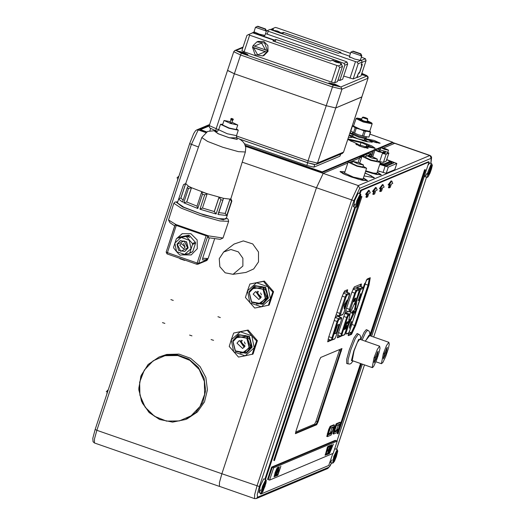 <?xml version="1.0" encoding="UTF-8"?>
<svg xmlns="http://www.w3.org/2000/svg" width="525" height="525" viewBox="0 0 525 525"><rect width="100%" height="100%" fill="white"/><g stroke="black" fill="none" stroke-linecap="round" stroke-linejoin="round"><path stroke-width="0.79" d="M245.536 146.37L323.19 173.362L347.832 162.993L323.19 173.362L316.385 187.943L323.19 173.362L358.332 185.574L351.527 200.156L257.007 485.96L254.599 494.76L254.573 498.619L256.325 498.553L327.771 468.49L330.12 465.924L331.656 462.873M350.017 162.074L359.592 158.045L350.017 162.074M369.705 153.786L372.94 152.427L369.705 153.786M379.739 149.566L380.251 149.349L379.739 149.566M383.394 148.024L394.872 143.279L383.394 148.024M349.853 133.291L350.851 133.639L349.952 133.009M367.802 139.762L370.913 141.179M369.003 145.464L367.933 145.911L369.016 146.902L365.781 146.751M367.303 148.306L365.275 147.348L365.492 146.685L358.109 144.605M370.958 141.048L376.858 142.767M358.811 145.812L364.875 147.807M367.671 146.718L366.312 146.114M162.487 322.606L164.857 323.426L162.487 322.606M217.934 316.713L220.297 317.533L217.934 316.713M170.861 299.572L173.224 300.398L170.861 299.572M189.564 335.055L191.927 335.875L189.564 335.055M211.142 339.517L213.511 340.338L211.142 339.517M189.669 143.699L95.143 429.463L92.827 438.368L93.05 441.742L94.415 442.949L94.441 439.09L96.849 430.29L221.865 473.747L316.385 187.943L221.865 473.747L219.457 482.547L219.437 486.406L219.457 482.547L221.865 473.747L259.383 486.517L257.25 494.458L257.512 497.26L328.958 467.197L331.629 462.866M219.673 486.386L254.573 498.619M367.933 145.911L367.559 147.046L366.161 146.554M374.692 148.437L361.718 142.78L347.937 139.591M356.488 144.729L357.978 144.998L358.201 144.322L347.819 139.453M347.983 138.948L363.044 142.472L371.851 145.937L375.126 148.208L365.498 146.665L368.176 148.221L361.777 146.888L355.845 144.139L358.201 144.322M353.181 134.662L350.792 133.829L351.015 133.153L352.708 133.737M350.175 132.326L351.015 133.153M364.757 138.771L367.723 140.004L367.828 139.099L374.227 140.431L380.159 143.174L371.017 140.857L372.337 142.104L367.283 141.743L352.282 137.13L351.245 137.57L348.508 137.366M365.393 138.252L367.946 139.322M371.903 142.334L370.794 141.533L371.017 140.857M379.293 143.266L367.835 139.67M206.627 131.906L200.537 129.636L209.186 125.987M369.928 134.124L392.726 142.209L376.996 148.838M392.497 142.866L381.38 147.577M373.662 150.242L322.192 171.898L245.208 145.32M380.75 147.84L377.921 149.034M373.439 150.918L321.963 172.581L245.483 146.173M205.826 132.392L200.307 130.318L200.537 129.662M364.343 284.281L363.339 287.49M386.663 348.2L383.362 357.696M384.464 353.509L383.348 358.811L386.19 353.358L387.338 347.32L384.464 353.509M365.426 341.23L368.885 335.35L388.822 342.28L386.538 345.509L383.296 353.745L381.386 363.681L382.869 362.532L385.731 356.436L388.342 348.561L389.268 344.164L388.822 342.28M369.751 335.652L369.803 332.699L369.036 331.045L366.325 329.647L364.147 332.187L360.78 339.616M377.442 352.078L374.141 361.574M375.244 357.387L374.128 362.69L376.976 357.236L378.118 351.199L375.244 357.387M372.166 367.559L352.229 360.629L354.139 350.693L357.387 342.458L359.671 339.229L379.601 346.159L377.324 349.387L374.076 357.623L372.166 367.559L372.566 367.553L373.649 366.411L376.51 360.314L379.129 352.439L380.048 348.042L379.601 346.159M360.531 339.531L360.583 336.577L359.815 334.93L357.105 333.526L353.909 338.048L349.361 349.591L346.71 359.271L346.684 363.517L349.683 364.094L350.962 363.543L353.089 360.931M345.614 325.434L346.979 322.068L346.119 325.224L346.362 323.833L345.614 325.434M347.11 322.343L347.648 321.786L346.178 325.198L347.11 322.343M347.32 323.571L347.714 321.759L347.465 323.256L348.16 321.569L347.32 323.571M343.737 329.739L345.069 326.386L344.17 329.556L343.737 329.739M345.299 326.287L345.089 327.574L345.758 326.097L344.387 329.451L345.299 326.287M344.971 329.221L345.817 326.071L345.64 326.996L346.329 325.854L344.971 329.221M346.395 325.828L345.548 328.565L346.907 325.612L345.837 328.86L346.474 326.261L345.319 329.077L346.395 325.828M347.11 325.815L346.106 328.781L347.018 325.782M347.183 325.467L346.999 325.762M346.238 328.394L346.073 328.683M346.592 326.885L346.605 327.403M345.502 327.246L345.148 328.794L345.739 327.252M344.827 327.908L344.558 329.09L345.096 327.902M344.354 329.378L344.63 329.057M345.017 327.876L345.122 327.561M343.777 329.621L344.124 329.247M346.218 325.08L346.526 324.719M346.881 323.656L346.986 323.341M347.366 322.173L347.471 321.858M344.229 308.851L344.197 305.058L347.156 300.005L344.229 308.851M344.229 308.405L346.808 300.595M337.601 324.995L339.104 324.365L336.177 333.211L334.674 333.841L337.601 324.995M336.177 333.211L338.927 324.437M334.72 333.723L336.039 333.165M352.951 310.728L351.796 313.451L352.951 310.728M353.082 311.758L352.393 313.228L353.036 311.745M353.358 310.669L352.36 313.103M352.498 312.933L353.227 310.833M360.688 293.587L360.248 296.113L358.654 300.339L358.194 300.53L360.688 293.587M360.019 296.212L360.458 294.072M358.234 300.412L359.887 296.159M349.801 325.71L351.304 321.766L351.763 321.569L349.361 328.237L349.801 325.71M349.453 327.705L350.523 325.408M350.49 325.421L351.586 321.648M354.519 298.823L353.627 301.836L354.519 298.823M355.254 298.285L354.441 301.284L355.09 298.6M355.471 298.561L356.009 298.003L354.533 301.416L355.471 298.561M354.664 299.703L354.677 300.228M354.578 301.298L354.887 300.937M355.235 299.873L355.34 299.558M355.727 298.39L355.832 298.075M275.1 476.529L278.211 467.092L276.025 474.548L274.942 476.47M327.633 454.309L328.499 453.016L331.354 444.911L328.702 452.931L329.208 452.714L328.853 453.797L327.633 454.309M327.836 453.705L328.335 453.082M328.853 453.797L328.178 453.561M327.784 446.814L328.46 446.027L328.473 447.11L327.554 450.424L325.172 455.444L327.508 446.716M327.318 448.232L325.539 454.414L328.092 447.877L328.092 447.057L327.698 447.464L327.219 449.013L327.141 448.173M327.62 448.114L327.226 447.983M277.804 471.673L277.075 472.815L277.633 470.065L279.208 466.745L278.217 470.938L276.019 476.162L276.327 474.082L276.334 475.237L277.666 471.627M278.099 470.767L278.88 467.663L277.443 471.378L277.463 471.883L278.099 470.767M276.189 472.034L274.076 476.962L275.192 472.454L277.239 467.552L276.032 471.975M276.885 469.206L276.938 468.471L276.445 469.396L274.404 476.044L276.885 469.206M276.813 475.696L277.174 474.613L278.007 474.259L278.939 471.443L278.217 471.745L278.572 470.669L279.3 470.361L280.862 466.161L277.856 475.256L276.813 475.696M277.016 475.092L277.338 474.548M277.856 475.256L277.18 475.02M278.421 471.26L278.624 470.649M278.939 471.443L278.381 471.247M328.919 446.867L329.273 445.791L330.422 445.305L327.416 454.401L326.301 454.867L326.662 453.79L327.567 453.41L328.486 450.627L327.639 450.982L327.994 449.905L328.847 449.544L329.864 446.473L328.919 446.867M329.116 446.263L329.864 446.473M328.486 450.627L327.83 450.398M326.504 454.263L326.898 453.692M327.416 454.401L326.74 454.164M327.967 450.443L328.171 449.827M329.346 446.289L329.549 445.673M329.529 453.508L331.905 444.682L331.4 447.28L332.043 447.005L333.349 444.078L329.529 453.508M331.144 447.799L331.354 447.261M330.022 452.314L331.675 447.983L331.144 448.206L329.864 452.255M331.675 447.983L331.072 447.773M333.185 453.318L269.581 480.086L273.63 467.834L337.24 441.072L333.185 453.318M337.24 441.072L335.213 440.363L271.602 467.132L267.553 479.377L269.581 480.086M272.278 467.368L271.602 467.132L267.553 479.377L268.229 479.614L272.278 467.368L335.888 440.6L335.213 440.363L271.602 467.132L273.63 467.834M428.564 174.083L430.933 167.272L431.445 167.449L429.076 174.261L428.564 174.083L429.076 174.261M430.513 170.94L429.496 170.586M357.335 203.037L359.861 196.901L359.789 198.621L358.49 202.552L357.262 204.757L357.335 203.037M359.789 198.621L359.048 198.365M358.49 202.552L357.597 202.243M334.261 458.778L336.781 452.642L336.709 454.361L335.409 458.292L334.182 460.497L334.261 458.778M336.709 454.361L335.967 454.105M335.409 458.292L334.523 457.984M262.815 488.841L265.342 482.705L265.269 484.424L263.97 488.355L262.743 490.56L262.815 488.841M265.269 484.424L264.528 484.168M263.97 488.355L263.077 488.047M365.065 172.935L374.384 177.693L364.068 175.96M363.398 177.968L367.467 180.607L362.408 180.246L351.461 177.043L343.127 173.703L340.069 171.544L344.905 171.852M377.226 172.154L381.294 174.786L376.359 174.451L365.597 171.327M366.332 280.022L369.246 278.834L368.032 285.16L354.71 325.447L351.304 332.738L348.193 334.031M355.222 204.048L353.489 206.706L354.71 200.373L358.227 193.075L360.255 193.777L356.869 200.681L355.517 207.408L356.317 207.29L357.466 205.682L360.517 197.249L360.859 194.604L360.255 193.777M260.702 489.851L258.969 492.509L260.183 486.176L263.707 478.879L265.735 479.581L262.349 486.485L260.997 493.211L261.791 493.093L262.946 491.485L265.998 483.053L266.339 480.408L265.735 479.581M334.464 449.459L335.147 448.816L337.175 449.518L333.788 456.422L332.732 463.194L334.392 461.423L336.308 456.783L337.778 451.126L337.175 449.518M332.148 459.788L330.415 462.446L330.317 461.167M428.295 164.909L429.673 163.013L431.694 163.715L430.94 164.476L427.862 171.997L426.963 177.345L427.672 177.279L429.968 173.276L431.366 169.326L432.305 165.322L431.694 163.715M426.884 173.499L424.935 176.643L424.837 175.363M346.697 313.117L347.274 311.272M343.54 292.773L346.067 291.71L346.185 292.038M336.354 314.895L335.987 315.053M338.021 335.213L337.654 335.37M344.925 313.162L346.159 312.644L346.277 312.966M353.174 288.77L355.825 287.969M346.014 310.833L345.64 310.984M295.411 433.171L316.03 424.495L317.389 421.582L341.309 348.771L317.264 421.956M356.429 288.179L357.085 287.123L359.953 286.23M335.265 317.225L338.008 316.076L338.126 316.398M363.418 287.588L364.678 283.454M355.202 311.784L356.108 309.035M350.227 329.129L366.509 279.943M295.654 432.082L314.659 424.082L316.017 421.168L339.714 349.44M377.698 170.723L386.21 173.322L394.767 169.654M384.169 148.949L385.022 149.231M384.943 148.778L382.948 148.358L386.348 149.487L384.943 148.778M385.304 148.627L388.493 150.17L384.51 149.343L380.822 147.63L385.304 148.627M378.315 151.41L379.168 151.692M379.089 151.239L377.094 150.819L380.494 151.948L379.089 151.239M379.45 151.088L382.64 152.631L378.656 151.804L374.968 150.091L379.45 151.088M386.21 161.136L383.421 162.396L379.693 161.542M380.034 163.669L383.788 164.62L384.018 163.938L390.239 161.319L386.702 159.738M384.018 163.938L380.855 163.19L380.625 163.872M380.258 162.986L380.855 163.19M371.772 155.951L370.899 156.319M389.714 160.88L394.012 162.907L386.682 166.025L379.837 164.259M392.562 163.551L391.427 163.045M367.894 155.551L370.02 154.652L372.113 154.928M370.702 156.083L369.725 155.984M365.459 156.575L366.135 156.286M379.923 163.997L384.49 165.231L391.683 162.205L390.246 161.372M371.897 155.577L370.447 156.188M391.256 163.485L385.553 165.959M383.788 164.62L390.042 161.917M386.741 159.62L396.808 163.478L388.283 167.062L379.772 164.463M362.434 156.135L368.425 153.608L372.225 154.58M361.371 158.051L359.861 157.231L361.935 156.345M374.811 150.563L373.774 149.894L376.3 148.811L385.593 151.495L388.874 153.07L386.118 154.232L382.39 153.379M382.41 153.333L385.717 154.094L388.467 152.933L385.58 151.541L376.707 148.949L374.227 149.993L374.837 150.491M377.153 172.384L380.861 174.864L372.258 173.414M372.271 173.381L365.676 171.091M373.439 158.222L374.24 158.399L373.439 158.222M370.072 156.522L370.873 156.699L370.072 156.522M369.383 156.817L370.184 156.995L369.383 156.817M374.128 157.933L374.929 158.11L374.128 157.933M372.796 156.936L377.35 159.141L371.661 157.953L366.391 155.512L372.796 156.936M377.35 159.141L376.674 161.182L370.985 159.994L365.715 157.553L366.391 155.512M376.957 160.322L380.441 162.428L370.847 160.427L361.948 156.306L365.997 156.699M380.441 162.428L376.845 173.316L373.321 173.047L365.767 170.815M363.326 178.198L367.034 180.685L358.444 179.202L345.161 174.628M345.174 174.595L340.502 171.465L340.318 172.029M340.502 171.465L344.787 172.2M359.612 164.043L360.413 164.22L359.612 164.043M356.245 162.343L357.046 162.52L356.245 162.343M355.556 162.632L356.357 162.809L355.556 162.632M360.301 163.754L361.102 163.931L360.301 163.754M358.962 162.757L363.523 164.955L357.833 163.774L352.564 161.333L358.962 162.757M363.523 164.955L362.847 166.996L357.158 165.815L351.888 163.373L352.564 161.333M363.129 166.143L366.614 168.243L357.02 166.248L348.121 162.127L352.17 162.514M366.614 168.243L363.018 179.13L353.417 177.135L344.518 173.014L348.121 162.127M391.827 181.105L391.151 180.869L388.113 184.872L388.789 185.102L391.827 181.105L392.779 183.422L391.361 184.019L390.233 187.425L389.084 187.911L390.206 184.505L388.789 185.102M389.333 184.872L388.408 187.674L389.084 187.911M383.138 184.761L382.462 184.524L379.424 188.527L380.1 188.757L383.138 184.761L384.09 187.084L382.673 187.681L381.544 191.08L380.395 191.566L381.517 188.16L380.1 188.757M380.645 188.534L379.719 191.33L380.395 191.566M376.228 187.674L375.552 187.438L372.507 191.435L373.183 191.671L376.228 187.674L377.18 189.991L375.756 190.588L374.633 193.988L373.478 194.473L374.607 191.074L373.183 191.671M373.728 191.441L372.803 194.237L373.478 194.473M369.311 190.582L368.635 190.345L365.597 194.342L366.273 194.578L369.311 190.582L370.263 192.898L368.845 193.495L367.717 196.901L366.568 197.387L367.69 193.981L366.273 194.578M366.817 194.348L365.892 197.151L366.568 197.387M361.922 196.619L361.01 196.481L273.742 460.379L274.418 460.609L361.922 196.619L274.418 460.609M339.951 422.258L336.289 423.734L334.786 426.937L332.955 433.808M333.815 424.843L330.153 426.313L328.657 429.522L326.819 436.387M424.62 169.719L425.526 169.857L424.62 169.719L369.751 335.619M360.524 363.517L337.345 433.611L338.021 433.847L361.2 363.753M295.503 433.65L295.942 431.123L319.344 360.353L320.709 357.44L341.959 348.515L318.065 421.811L316.706 424.732L295.418 433.624M344.846 334.418L344.452 334.852M341.132 336.249L337.411 337.785L338.284 333.231L351.881 292.13L354.329 286.88L361.377 283.94L361.062 286.617M331.065 340.22L327.757 341.847L328.63 337.293L342.221 296.192L344.676 290.942L347.596 289.741L347.281 292.418M339.557 315.952L339.275 316.798M360.045 193.705L361.305 190.503L429.083 161.989L371.608 336.302M265.525 479.509L355.517 207.408L353.489 206.706M332.863 453.456L328.689 465.485L260.932 493.999L261.004 493.218L258.969 492.509M362.394 364.166L336.991 440.98M363.208 287.385L367.165 279.018L370.256 277.718L368.937 285.298L355.615 325.585L351.533 334.333L348.298 335.646L348.324 333.283M355.149 311.745L356.035 309.067M428.426 161.772L360.629 190.267L359.369 193.469M354.841 207.172L264.849 479.273M260.328 492.982L260.236 493.762L260.892 493.986M327.639 341.408L330.389 339.983M338.599 316.562L338.861 315.768M346.605 292.182L347.032 289.951M360.386 286.381L360.813 284.15M337.299 337.345L340.397 336.039M328.21 433.873L330.258 433.013L332.338 427.317M334.34 431.294L336.394 430.434L338.474 424.738M348.121 335.252L350.858 334.097L354.939 325.349L368.261 285.068L369.902 277.869M337.07 428.971L337.746 429.207L337.07 430.664L334.176 431.885L337.063 430.671L337.739 430.907L334.143 432.41L336.42 425.598L340.016 424.095L337.739 430.907M330.94 431.557L331.616 431.793L330.934 433.25L328.046 434.464L330.934 433.256L331.61 433.486L328.013 434.995L330.291 428.183L333.88 426.674L331.61 433.486M332.286 432.029L331.61 431.793L330.934 433.256L330.258 433.013M338.422 429.45L337.746 429.214L337.063 430.671M370.42 335.882L425.296 169.949M361.377 363.812L338.021 433.847M425.526 169.857L370.598 335.947M329.332 429.758L330.829 426.549L334.399 425.047L333.92 427.829L331.065 435.12L327.442 436.629L329.332 429.758L328.657 429.522M335.462 427.173L336.965 423.964L340.535 422.461L340.049 425.243L337.201 432.541L333.578 434.05L335.462 427.173L334.786 426.937M361.01 196.481L361.686 196.718M166.727 354.428L159.108 357.013L148.326 364.35L141.192 375.329L138.784 388.277L141.474 401.225L148.851 412.197L159.79 419.534L172.633 422.107L185.41 419.527L195.648 412.735L202.722 402.636L205.675 390.6L204.12 378.243L198.26 367.244L188.888 359.087L177.266 354.874L164.968 355.169L159.108 357.013L147.952 364.737L140.805 376.327L138.823 389.753L142.242 402.938L149.376 412.729L159.436 419.39L172.436 422.107L185.41 419.527L187.176 418.786L197.407 411.994L204.481 401.894L207.441 389.858L205.885 377.508L200.025 366.509L190.647 358.345L179.025 354.132L166.727 354.428M164.962 355.688L153.188 360.819L144.296 370.132L139.65 382.213L139.945 395.227L145.149 407.183L154.462 416.273L166.464 421.102L179.34 420.945L191.113 415.813L200.005 406.501L204.652 394.419L204.356 381.406L199.152 369.449L189.84 360.36L177.831 355.53L164.962 355.688M361.784 73.526L365.905 75.567L361.377 74.753M333.46 85.103L328.906 82.904L335.304 84.328L339.865 86.527L333.46 85.103M241.559 53.163L236.998 50.958L243.403 52.382L247.964 54.587L241.559 53.163M338.783 80.062L337.831 80.463M368.104 78.107L343.553 152.112L361.896 96.889L335.744 107.947L361.784 96.994L368.104 78.107L368.104 76.945L366.877 75.574L361.837 73.388L366.916 76.013L367.999 78.212L341.952 89.171L340.869 86.973L366.916 76.013M314.81 164.404L307.657 162.73L308.024 160.834L326.248 105.715L335.744 107.947L326.248 105.715L234.347 73.769L326.248 105.715L332.463 86.933L341.952 89.171L317.513 163.072L308.024 160.834L236.421 135.942M218.676 129.78L209.278 125.587L227.509 70.468L234.347 73.769L227.62 70.37M274.339 40.34L272.908 40.937L330.488 60.953L331.912 60.349L337.142 61.55L341.44 63.584L340.436 64.043L341.572 64.595L338.533 65.874L336.952 65.5L249.637 35.155L248.522 34.584L252.715 32.826L274.339 40.34L274.011 41.324L274.431 40.064L275.855 39.467L333.434 59.476L343.967 63.354L344.873 65.185L347.681 63.997L342.641 79.242L339.826 80.423L338.048 79.807M336.184 62.193L339.353 62.934L333.913 61.13L336.184 62.193M249.637 35.155L244.151 51.758L331.459 82.103L334.622 82.852L337.431 81.67L342.477 66.426L341.572 64.595M336.952 65.5L331.459 82.103M338.533 65.874L339.662 67.607L342.477 66.426M339.662 67.607L334.622 82.852M244.151 51.758L241.907 50.623L246.947 35.378L248.522 34.584M344.873 65.185L339.826 80.423M347.681 63.997L347.012 62.075L345.89 61.504L265.558 33.587M347.012 62.075L343.967 63.354M250.963 33.561L254.126 31.992M252.807 32.55L274.431 40.064M333.158 59.594L332.889 60.395M275.855 39.467L275.113 41.705M267.277 50.551L264.679 43.05L256.922 41.843L253.043 45.603L267.389 50.505L266.733 52.185L253.634 47.808L252.499 47.237L253.116 45.642M252.617 47.184L266.851 52.133M252.499 47.237L255.098 54.738L262.854 55.945L263.937 55.486L267.98 51.358L267.914 45.517L263.78 41.39L258.005 41.39L256.922 41.843M262.854 55.945L266.733 52.185M253.634 47.808L257.723 54.843L265.145 51.804M265.683 50.177L261.594 43.135L254.172 46.174M257.375 26.421L265.519 28.954L266.464 30.798L266.162 31.605L265.125 29.118L257.348 26.414L255.504 27.293L255.314 27.864M257.742 26.25L265.519 28.954M265.125 29.118L257.348 26.414M266.07 30.962L255.504 27.293M266.241 31.539L264.902 35.418L259.245 34.151L254.028 31.808L255.275 27.91M339.944 52.815L340.981 52.382L283.408 32.366L282.844 34.066M283.408 32.366L281.978 32.97L278.119 32.209M277.705 31.133L274.509 30.463L279.956 32.261L277.705 31.133M274.864 31.08L272.449 29.741L273.453 29.275L272.317 28.731L275.356 27.444L276.938 27.818L350.438 53.366M361.344 57.159L365.367 58.734L361.364 60.421M270.572 29.59L272.317 28.731L271.884 30.043M356.731 77.47L358.385 73.493L359.54 73.008L362.329 64.568L361.18 65.054L362.079 62.331L366.043 60.664L365.367 58.734M357.039 77.575L361.003 75.902L366.043 60.664M359.54 73.008L358.929 72.791M343.698 76.033L353.161 78.967L357.125 77.3L358.568 72.949L359.487 72.555L362.191 64.391L361.266 64.778L362.165 62.055L361.266 60.231L357.072 61.989L358.201 63.728L362.165 62.055M266.378 31.047L267.061 30.706L268.183 31.27L267.225 34.164M268.183 31.27L355.491 61.622L349.998 78.225M267.061 30.706L270.099 29.426L280.849 33.377M355.491 61.622L357.072 61.989M361.266 60.231L360.426 59.935M349.519 56.142L339.642 52.71L338.212 53.314L280.914 33.187M358.201 63.728L353.161 78.967M361.581 56.365L361.187 56.536L361.417 55.853L360.472 54.009L352.715 51.312L360.865 53.839L361.804 55.689L361.279 56.26M360.472 54.009L352.695 51.306L350.851 52.178L350.661 52.756M361.417 55.853L350.851 52.178M353.082 51.142L360.865 53.839M361.318 54.725L361.804 55.689M361.581 56.424L360.262 60.296L354.631 59.056L349.374 56.7L350.621 52.802M332.509 83.921L336.584 85.319L332.41 84.21M334.707 84.518L334.537 85.043M240.601 51.975L244.676 53.373L240.509 52.264M242.799 52.579L242.629 53.097M361.646 73.946L362.624 74.36L361.515 74.34M244.506 143.798L306.79 165.447L313.911 167.127L339.951 156.168L340.692 154.107M233.054 274.286L246.015 272.403L253.726 268.931L258.477 261.89L258.51 251.98L252.709 243.928L243.338 240.89L234.078 244.046L223.67 251.993L219.247 258.668L219.837 266.733L225.186 272.783L233.054 274.286L242.858 266.024L242.885 258.234L238.317 251.902L230.954 249.506L223.67 251.993M267.94 298.298L265.237 287.667L254.566 285.698L249.021 291.723L251.724 302.348L262.402 304.316L267.94 298.298M250.53 290.082L255.727 286.118L262.257 286.683L266.812 291.487L267.087 298.095L262.927 303.181L256.443 304.139M258.234 304.132L266.871 298.023L262.933 287.313L251.79 288.809M260.577 303.522L265.65 298.226L263.327 289.118L254.179 287.424L249.106 292.72L251.429 301.829L260.577 303.522L265.322 298.358L263.005 289.249L253.857 287.562M253.162 294.131L258.897 299.532L261.273 296.953L255.537 291.552L253.162 294.131M257.388 291.231L256.535 292.714L260.42 298.436M258.438 291.414L257.348 292.996L261.017 297.557M258.497 291.434L257.519 292.924L261.05 297.498M260.597 292.937L261.443 294.952M269.227 305.032L261.384 306.823L249.9 302.833L247.465 290.817L245.457 297.452L254.684 308.063L261.384 306.823L270.441 298.804L272.797 292.018L268.012 286.788L270.441 298.804L268.419 305.366L269.227 305.032L273.604 291.677L264.311 281.046L249.893 284.058L247.465 290.817L256.528 282.791L268.012 286.788L263.504 281.387L249.893 284.058M262.638 304.218L268.419 298.095L265.617 287.385L254.802 285.6M273.604 291.677L272.797 292.018M273.617 291.749L272.81 292.09M264.311 281.046L263.504 281.387M264.383 281.072L263.576 281.413M251.738 347.294L249.034 336.663L238.363 334.694L232.818 340.718L235.522 351.343L246.199 353.312L251.738 347.294M234.327 339.078L239.525 335.114L246.054 335.678L250.609 340.476L250.884 347.091L246.724 352.177L240.24 353.128M242.032 353.122L250.668 347.018L246.73 336.308L235.587 337.805M244.368 352.518L249.447 347.222L247.124 338.113L237.976 336.42L232.903 341.716L235.22 350.825L244.368 352.518L249.119 347.353L246.802 338.244L237.654 336.558M236.959 343.127L242.694 348.528L245.07 345.949L239.334 340.548L236.959 343.127M241.185 340.22L240.332 341.709L244.217 347.432M242.228 340.41L241.146 341.992L244.814 346.553M242.294 340.43L241.316 341.913L244.847 346.487M244.394 341.926L245.241 343.941M253.024 354.021L245.182 355.819L233.697 351.829L231.262 339.813L229.254 346.447L238.481 357.059L245.182 355.819L254.238 347.799L256.594 341.014L251.81 335.783L254.238 347.799L252.217 354.362L253.024 354.021L257.401 340.673L248.108 330.041L233.691 333.053L231.262 339.813L240.319 331.787L251.81 335.783L247.301 330.382L233.691 333.053M246.435 353.213L252.21 347.091L249.414 336.374L238.599 334.596M257.401 340.673L256.594 341.014M257.414 340.745L256.607 341.086M248.108 330.041L247.301 330.382M248.181 330.067L247.373 330.409M179.983 258.385L179.872 258.74L184.597 260.38L184.715 260.026M182.654 254.782L191.323 254.901M182.372 233.625L177.273 238.12M176.866 238.363L182.195 233.697L190.916 233.691L197.151 239.925L197.249 248.745L191.152 254.979L182.175 254.868M232.601 120.304L230.961 119.759L230.068 122.469M232.595 120.323L231.702 123.027L230.062 122.482M231.965 122.246L237.733 125.016L230.619 123.539L224.031 120.487L230.317 121.702M237.733 125.016L236.243 129.511L229.136 128.034L222.548 124.976L224.031 120.487M236.46 128.855L238.304 130.187L229.058 128.271L220.493 124.3L222.764 124.327M217.468 131.237L214.463 130.718L207.592 131.44L201.81 137.557L207.592 141.442L222.771 147.276L238.435 151.64L245.392 151.974L230.836 198.713L231.853 201.095L227.286 214.909M218.787 212.599L225.258 213.412L218.781 212.625L223.506 198.338L217.927 214.449L226.754 215.539L231.479 201.252L229.989 199.139L225.264 213.426L226.754 215.539M218.781 212.625L217.927 214.449M214.305 211.568L202.427 208.044L207.152 193.751L204.704 194.939L199.973 209.232L216.129 214.029L220.861 199.736L219.03 197.282L214.305 211.568L216.129 214.029M214.298 211.555L202.447 208.025L199.973 209.232M183.776 202.781L186.71 201.981L191.435 187.688L188.501 188.488L183.776 202.781L197.8 208.477L202.532 194.184L201.744 191.874L197.019 206.168L197.8 208.477M178.828 198.883L180.836 197.984L185.561 183.691L183.553 184.59L178.657 199.093L182.503 202.138L187.228 187.845L188.337 186.093L185.706 183.527L183.553 184.59M183.159 200.143L180.836 197.984M191.435 187.688L188.278 186.08M187.228 187.845L188.501 188.488M186.723 201.968L197.026 206.154L186.71 201.981M202.447 208.025L207.172 193.738L201.744 191.874M202.532 194.184L204.704 194.939M223.506 198.338L207.172 193.738L191.448 187.681M220.861 199.736L222.659 200.163M230.908 198.732L229.989 199.139M231.479 201.252L231.853 201.095M186.782 201.981L191.507 187.694L188.337 186.093M214.259 211.536L218.991 197.249L223.499 198.319M229.983 199.119L223.46 198.299M225.192 213.386L229.917 199.1L230.849 198.686M227.292 215.178L226.032 218.984L218.256 218.61L200.793 213.741L183.868 207.231L177.398 202.899L178.657 199.093M183.166 200.13L180.908 198.023L185.627 183.757M228.664 221.366L222.961 238.002L208.471 235.843L175.901 224.523L168.525 220.001L173.867 203.241L181.151 208.123L200.222 215.453L219.903 220.94L228.664 221.366L228.086 219.227L226.406 217.855M222.961 238.002L220.251 239.341L208.241 237.7L208.471 235.843L206.154 235.784L176.288 225.402L175.147 224.851L175.901 224.523M214.528 239.072L208.149 258.366L205.216 259.928L202.67 259.96L202.617 258.221L209.317 237.963M207.572 259.619L207.926 258.589L202.617 258.221M168.525 220.001L169.903 222.692L174.786 225.947M168.322 245.483L174.661 225.881M185.141 247.058L181.315 243.462L179.734 245.182L183.553 248.778L185.141 247.058M188.16 247.918L186.598 241.769L180.423 240.627L177.01 244.197L178.572 250.346L184.748 251.488L187.957 248.003L186.388 241.854L180.213 240.713L177.004 244.204L178.572 250.346L184.748 251.488L188.16 247.918M176.505 251.587L184.616 254.402L191.008 248.745L189.295 240.26L181.184 237.444L174.792 243.108L176.505 251.587L179.602 254.874L180.475 255.176L189.105 253.483L189.794 252.879L192.577 244.46L192.393 243.554L186.546 236.827L185.673 236.526L177.043 238.219L176.354 238.823L173.572 247.242L173.755 248.148L176.505 251.587M189.105 253.483L192.76 251.632L195.543 243.213L195.359 242.301L189.512 235.581L188.639 235.279L180.009 236.965L177.043 238.219M195.543 243.213L192.577 244.46M192.76 251.632L189.794 252.879M189.512 235.581L187.694 236.342L188.127 236.841L187.694 236.342L186.546 236.827M195.359 242.301L192.393 243.554M188.482 236.506L188.416 236.04L187.248 235.863L189.584 237.477L188.482 236.506M187.582 236.033L186.821 236.04L188.678 236.585L188.009 235.876L188.311 235.725L185.692 236.112L187.228 235.869L185.673 236.526M187.241 235.863L187.596 236.04M188.639 235.279L187.543 235.738M183.547 243.482L185.102 247.17M367.244 118.558L363.162 117.173L367.244 118.558M368.734 137.11L363.713 136.251L365.354 131.276L367.946 131.473L370.374 132.143L368.97 137.012L370.617 132.044L369.764 131.217M353.607 125.829L352.459 125.915L355.189 127.746L353.542 132.713L350.812 130.882L352.459 125.915M352.255 132.136L358.431 134.768L354.631 133.186L356.278 128.212L360.229 129.321L364.028 130.909L362.381 135.877L358.431 134.768L367.165 137.051M353.587 125.895L353.902 126.591L360.229 129.321L367.946 131.473L369.751 131.243M355.189 127.746L356.278 128.212M364.028 130.909L365.354 131.276M353.542 132.713L354.631 133.186M362.381 135.877L363.713 136.251M349.158 135.398L352.012 137.242M351.015 141.415L351.494 139.958M363.792 140.871L367.585 141.809M360.176 145.268L361.069 142.57M366.076 146.81L366.811 144.592M367.69 141.829L364.508 139.525M351.113 135.404L349.178 135.345M362.27 140.438L364.796 141.002L366.023 140.319M352.859 135.673L351.186 135.411L350.746 136.119L354.677 137.963M353.187 134.682L352.642 136.343L357.86 138.81L364.206 140.267L364.836 138.534M353.2 134.643L358.759 137.222L364.77 138.561L366.214 137.812L366.489 136.972M352.793 132.444L352.531 133.389L359.054 136.316L366.135 137.885M361.837 118.88L357 118.046L356.094 118.493L353.528 126.066L360.78 129.491L369.698 131.414L372.153 123.802L371.693 122.909L367.316 120.691M356.009 118.584L363.254 122.01L372.173 123.933M357 118.046L363.123 121.118L371.693 122.909M361.699 119.3L360.104 119.182L363.877 120.967L368.471 122.023L367.178 121.118M198.516 146.967L189.663 143.66L95.143 429.463L96.849 430.29L191.369 144.487L198.174 129.905L209.416 125.18M189.689 143.633L193.679 133.678L195.517 130.797L196.665 129.951L198.174 129.905L205.656 132.51M392.602 142.59L429.778 155.512L358.332 185.574L359.684 188.324L353.902 200.714L259.383 486.517M242.222 162.159L353.902 200.714M176.905 177.988L178.789 176.538M106.24 391.657L108.124 390.206M392.483 142.905L392.713 142.222M321.963 172.581L322.192 171.898M320.381 172.207L320.611 171.524M201.449 130.869L201.672 130.187M383.69 353.837L387.194 352.36L383.69 353.837M367.677 330.12L365.498 332.66L362.132 340.088M365.203 341.158L369.666 335.626M374.469 357.715L377.974 356.239L374.469 357.715M358.457 333.998L355.261 338.52L350.713 350.057L348.062 359.743L348.036 363.983M353.01 360.905L351.428 360.609L353.876 350.805L358.614 339.419L360.445 339.504M349.401 314.081L345.765 312.808L349.309 314.042L348.075 314.56L344.833 313.438M343.829 316.477L346.717 317.481L341.362 333.677L338.474 332.673M348.528 315.479L348.075 314.56L346.717 317.481L347.504 317.664L348.528 315.479L349.762 314.961L348.397 323.275L344.564 334.602L341.821 335.757L342.149 333.861L347.504 317.664M342.149 333.861L341.362 333.677L340.869 336.21L341.821 335.757M345.588 332.397L344.564 334.602M345.594 332.41L348.292 324.135L349.643 316.168M348.397 323.275L348.423 322.855M349.617 316.247L349.88 314.705L349.309 314.042L349.762 314.961M349.67 294.026L343.987 312.119L342.963 314.304L340.22 315.459L345.909 297.367L346.927 295.181L349.67 294.026L349.217 293.114L346.474 294.262L346.927 295.181M349.342 295.923L349.755 293.626L345.673 291.88M349.302 293.147L345.699 291.867M342.228 296.179L345.115 297.183L346.474 294.262L343.363 293.18M345.909 297.367L345.115 297.183L339.76 313.379L336.873 312.375M340.548 313.563L339.76 313.379L339.275 315.912L340.22 315.459M343.987 312.119L349.348 295.916M342.963 314.304L343.993 312.113M337.614 316.24L341.165 317.474L338.422 318.629L337.057 321.543L331.216 340.272L332.168 339.819L337.851 321.727L338.868 319.541L341.611 318.386L341.25 317.507M341.289 320.263L335.928 336.479L334.904 338.664L332.168 339.819M341.611 318.386L341.283 320.283L341.696 317.986L337.641 316.227M338.868 319.541L338.422 318.629L335.173 317.5M341.296 320.276L335.928 336.479M337.851 321.727L334.169 320.539M335.934 336.473L334.904 338.664M332.496 337.923L328.814 336.735M351.369 312.526L353.902 311.456L351.369 312.526M350.995 311.115L349.867 314.632M348.948 318.865L349.118 319.935L350.477 319.285L354.368 310.019L355.445 305.287L354.802 303.581L354.008 304.31M355.799 301.088L355.445 305.281M357.276 298.863L360.708 289.38L363.451 288.225L356.77 308.582L354.533 309.455L355.51 309.028L357.276 298.863L356.724 298.758M354.979 307.801L355.655 307.735M355.95 300.786L355.95 301.14L356.875 300.707M359.691 291.565L359.133 291.46M360.708 289.38L360.262 288.468L359.454 289.885M356.35 308.936L356.744 308.503L355.51 309.028M363.451 288.225L362.998 287.313L360.262 288.468L356.908 287.3M357.774 306.311L356.744 308.503M357.768 306.318L363.129 290.102M363.09 287.346L359.52 286.099M349.716 330.658L348.685 332.87L345.949 334.018L346.277 332.128L348.685 324.831L354.158 313.11L355.392 312.592L355.064 314.482L349.164 332.115L348.292 333.296L345.949 334.018M352.866 314.37L353.358 314.678M350.674 318.997L348.456 323.144M349.571 322.783L348.429 321.687M348.685 324.831L348.127 324.719M344.945 334.051L344.767 334.392M355.031 311.712L353.706 312.191L354.158 313.11M346.277 332.128L345.726 332.017M349.716 330.671L355.464 313.038L355.477 312.191L353.955 311.332L354.946 311.673L355.392 312.592M348.685 332.87L348.292 333.296M355.563 293.304L356.587 291.119L359.33 289.964L356.587 299.158L351.113 310.879L349.88 311.397L355.563 293.304L354.775 293.121L349.414 309.31L350.208 309.501M351.901 309.343L355.491 301.514M355.701 301.206L356.593 299.132M356.587 299.158L359.002 291.841M355.392 287.838L358.877 289.045L356.134 290.2L353.017 289.118M358.962 289.085L359.33 289.964M351.881 292.117L354.775 293.121L356.134 290.2L356.587 291.119M351.914 309.33L351.113 310.879M346.526 308.306L349.414 309.31L348.928 311.843L349.88 311.397M328.473 447.11L327.797 446.873M328.033 447.064L327.488 446.873M279.162 467.723L278.624 467.539M428.558 176.216L428.249 173.591L431.452 165.316L431.76 167.934L428.558 176.216M356.534 206.955L357.525 201.265L360.59 194.703L359.599 200.393L356.534 206.955M333.46 462.696L334.445 457.006L337.509 450.443L336.518 456.133L333.46 462.696M332.561 463.142L330.415 462.446M262.014 492.758L263.005 487.069L266.07 480.506L265.079 486.196L262.014 492.758M430.887 163.433L431.13 158.261L359.684 188.324M336.558 449.302L364.475 364.888M426.562 177.207L373.695 337.024L426.549 177.201M368.032 285.16L365.328 284.222M351.304 332.738L349.21 332.01M354.71 325.447L352.006 324.509M315.945 424.528L314.659 424.082M317.369 421.641L316.017 421.168M340.777 350.871L339.426 350.398M392.634 142.498L430.014 155.492L431.13 158.261M257.512 497.26L256.325 498.553M328.958 467.197L327.771 468.49M378.991 171.773L379.05 171.189M370.02 154.652L369.593 155.951M384.49 165.231L384.339 165.683M391.683 162.205L391.23 163.57M388.283 167.062L386.21 173.322M385.12 166.32L383.047 172.581M396.808 163.478L394.741 169.739M382.436 153.234L382.994 153.333L382.449 152.394M383.657 152.663L383.033 152.112M380.179 151.207L379.562 150.662M383.007 152.939L383.637 153.057L382.403 152.368M384.3 152.394L384.937 152.513L383.683 151.843M390.239 161.319L390.016 162.002M386.17 161.241L388.874 153.07M383.421 162.396L386.118 154.232M384.773 154.002L385.58 151.541M379.431 150.655L379.772 149.625M376.3 150.176L376.707 148.949M364.993 173.145L364.133 175.75M355.615 325.585L354.939 325.349M351.533 334.333L350.858 334.097M368.937 285.298L368.261 285.068M336.394 430.434L337.07 430.664M340.797 350.812L341.473 351.041M317.389 421.582L318.065 421.811M316.03 424.495L316.706 424.732M329.995 340.417L330.671 340.653M360.629 190.267L361.305 190.503M359.947 191.723L360.623 191.96M428.38 161.759L429.056 161.989M332.286 427.475L333.637 427.941M330.153 426.313L330.829 426.549M327.305 433.611L327.981 433.847M333.723 424.81L334.399 425.047M338.422 424.889L339.773 425.362M336.289 423.734L336.965 423.964M333.434 431.025L334.11 431.261M339.859 422.231L340.535 422.461M242.904 47.611L235.994 50.518L241.375 53.235L333.277 85.181L340.869 86.973M216.576 131.06L215.755 130.784L216.116 128.888L240.555 54.987L332.463 86.933L333.277 85.181M227.509 70.468L233.723 51.686L240.555 54.987L241.375 53.235M235.994 50.518L234.78 50.551L233.723 51.686M341.375 63.637L341.112 64.424M281.978 32.97L281.741 33.685M343.665 152.007L342.366 153.398L343.553 152.112L317.513 163.072L316.326 164.358L313.714 164.417L307.657 162.73L239.485 139.033M307.63 162.704L239.42 139M339.052 86.605L338.172 85.673L335.108 84.413L331.603 83.383L329.516 83.449M247.15 54.659L246.271 53.727L243.206 52.467L239.702 51.437L237.608 51.503M365.092 75.646L364.212 74.714L361.745 73.664L361.423 74.616M314.764 164.561L313.911 167.127M307.689 162.743L306.79 165.447M340.627 154.133L339.951 156.168M232.503 120.317L233.192 119.91L230.738 119.083M230.836 118.794L233.284 119.621L233.067 118.952L231.473 118.401L230.724 119.096L231.033 119.831M237.051 138.226L236.539 137.438L236.499 135.634L227.259 133.711L218.689 129.741L217.632 131.138L216.7 131.499M217.022 131.427L215.211 131.414L218.472 133.783L228.703 137.524L237.234 139.479L236.834 137.983M236.703 137.78L229.366 137.799L218.288 133.796L214.659 131.224L217.245 131.348M226.387 217.921L223.466 219.857L203.772 214.922L182.483 206.916L176.039 202.02L177.752 201.836M207.913 258.589L206.771 260.518L207.578 259.645L198.732 263.373L197.151 262.999L196.908 264.265L197.945 264.233L198.732 263.373L207.736 236.152M206.154 235.784L197.151 262.999L167.285 252.617L166.143 252.066L175.153 224.871L166.143 252.066L167.042 253.883L176.288 225.402M166.149 252.092L167.022 253.87M206.771 260.518L197.945 264.233L196.908 264.265L167.062 253.883L196.895 264.252M187.635 247.925L184.17 240.883L177.233 244.315L180.705 251.357L187.635 247.925M367.736 119.339L367.447 118.519L365.295 117.6L363.031 117.055L362.296 117.495L367.736 119.339M367.375 118.604L363.051 117.101L367.375 118.604M196.665 129.951L209.646 124.491M94.415 442.949L219.437 486.406M177.529 180.344L178.093 176.695L178.841 176.38M108.176 390.055L107.428 390.37L106.864 394.012M392.503 142.885L392.726 142.209M200.307 130.318L200.537 129.636M381.386 363.681L375.92 361.784M337.719 335.114L340.869 336.21L344.17 335.035M336.072 314.797L339.275 315.912L342.569 314.738M334.51 339.098L331.216 340.272L328.066 339.176M348.738 319.804L349.118 319.935M354.428 303.45L354.802 303.581M363.129 290.115L363.536 287.825L359.546 286.092M355.418 287.825L359.415 289.564L359.008 291.854M350.72 311.305L348.928 311.843L345.726 310.734M328.092 447.057L327.488 446.847M325.539 454.414L325.172 454.289M426.963 177.345L424.935 176.643M430.913 163.446L431.635 157.408L431.084 156.24L430.014 155.492M336.577 449.308L364.494 364.895M380.822 147.63L380.139 149.697M388.493 150.17L387.778 152.316M374.968 150.091L372.711 156.909M382.64 152.631L379.66 161.648M391.716 162.173L391.269 163.537M396.848 163.446L394.774 169.706M359.861 157.231L358.129 162.474M383.952 153.805L384.287 152.788M380.198 151.364L378.925 150.911M383.44 153.661L383.637 153.057M384.464 153.937L384.937 152.513M390.278 161.287L390.049 161.969M386.216 161.195L388.92 153.031M371.582 156.535L373.774 149.894M361.948 156.306L359.723 163.026M373.603 177.955L371.359 175.908L365 173.132M428.407 161.752L429.083 161.989M260.236 493.762L260.912 493.999M326.767 436.393L327.442 436.629M333.775 424.804L334.451 425.04M332.902 433.814L333.578 434.05M339.911 422.225L340.587 422.461M243.088 47.06L234.78 50.551M341.44 63.584L341.158 64.437M265.972 29.84L266.451 30.772M264.016 35.858L264.915 35.411M254.487 32.708L254.028 31.808M272.449 29.741L272.304 30.188M359.363 60.742L360.262 60.296M349.834 57.593L349.374 56.7M216.477 131.04L209.993 128.093L209.344 127.168L209.278 125.587M342.366 153.398L316.326 164.358M210.584 128.54L209.843 130.771M236.499 135.634L238.304 130.187M218.689 129.741L220.493 124.3M245.392 151.974L245.746 147.433L244.506 143.804L242.839 141.573L240.168 139.447L236.591 137.563M201.81 137.557L185.64 183.73M180.908 198.023L185.633 183.73M177.772 201.771L175.028 202.046L173.867 203.241M366.936 121.853L367.776 119.306M361.449 120.035L362.296 117.495M353.213 134.735L352.531 133.389"/></g></svg>
